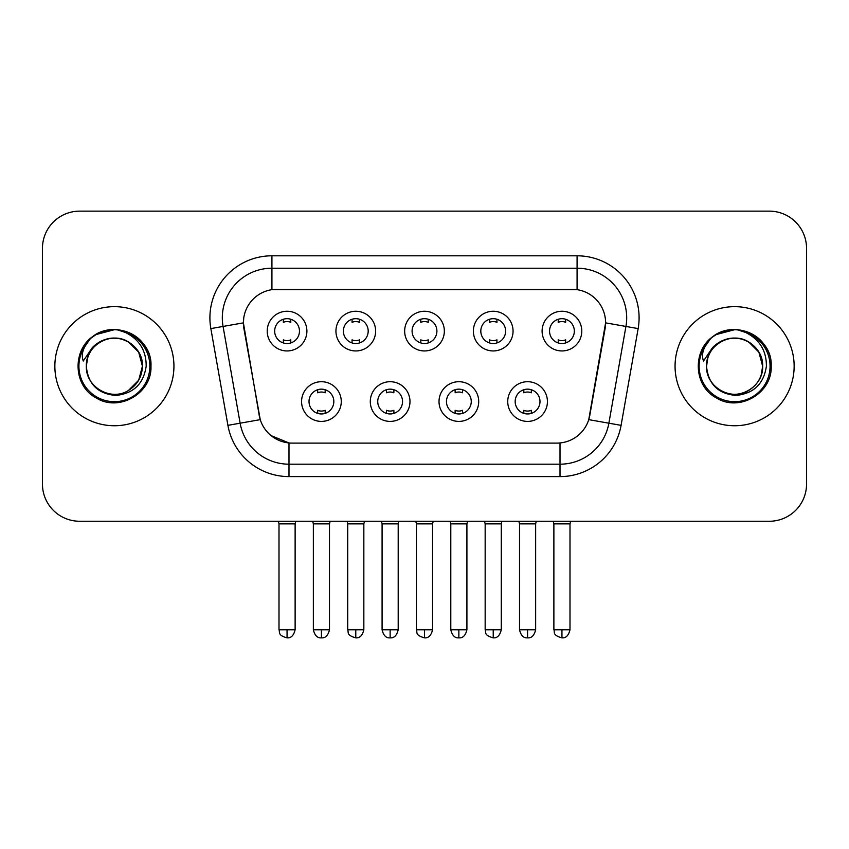 <?xml version="1.0" encoding="UTF-8"?>
<svg xmlns="http://www.w3.org/2000/svg" width="849" height="849" viewBox="0 0 849 849"><rect width="100%" height="100%" fill="white"/><g stroke="black" fill="none" stroke-linecap="round" stroke-linejoin="round"><path stroke-width="1.27" d="M409.982 401.556A19.845 19.845 0 0 1 390.137 421.401A19.845 19.845 0 0 1 370.291 401.556A19.845 19.845 0 0 1 390.137 381.71A19.845 19.845 0 0 1 409.982 401.556M377.741 401.556A12.406 12.406 0 0 0 390.137 413.951A12.406 12.406 0 0 0 402.543 401.556A12.406 12.406 0 0 0 390.137 389.15A12.406 12.406 0 0 0 377.741 401.556M478.709 401.556A19.845 19.845 0 0 1 458.863 421.401A19.845 19.845 0 0 1 439.018 401.556A19.845 19.845 0 0 1 458.863 381.71A19.845 19.845 0 0 1 478.709 401.556M446.457 401.556A12.406 12.406 0 0 0 458.863 413.951A12.406 12.406 0 0 0 471.259 401.556A12.406 12.406 0 0 0 458.863 389.15A12.406 12.406 0 0 0 446.457 401.556M547.425 401.556A19.845 19.845 0 0 1 527.579 421.401A19.845 19.845 0 0 1 507.734 401.556A19.845 19.845 0 0 1 527.579 381.71A19.845 19.845 0 0 1 547.425 401.556M515.173 401.556A12.406 12.406 0 0 0 527.579 413.951A12.406 12.406 0 0 0 539.985 401.556A12.406 12.406 0 0 0 527.579 389.15A12.406 12.406 0 0 0 515.173 401.556M341.266 401.556A19.845 19.845 0 0 1 321.421 421.401A19.845 19.845 0 0 1 301.575 401.556A19.845 19.845 0 0 1 321.421 381.71A19.845 19.845 0 0 1 341.266 401.556M309.015 401.556A12.406 12.406 0 0 0 321.421 413.951A12.406 12.406 0 0 0 333.827 401.556A12.406 12.406 0 0 0 321.421 389.15A12.406 12.406 0 0 0 309.015 401.556M375.629 331.099A19.845 19.845 0 0 1 355.784 350.945A19.845 19.845 0 0 1 335.939 331.099A19.845 19.845 0 0 1 355.784 311.254A19.845 19.845 0 0 1 375.629 331.099M343.378 331.099A12.406 12.406 0 0 0 355.784 343.505A12.406 12.406 0 0 0 368.19 331.099A12.406 12.406 0 0 0 355.784 318.693A12.406 12.406 0 0 0 343.378 331.099M444.345 331.099A19.845 19.845 0 0 1 424.5 350.945A19.845 19.845 0 0 1 404.655 331.099A19.845 19.845 0 0 1 424.5 311.254A19.845 19.845 0 0 1 444.345 331.099M412.094 331.099A12.406 12.406 0 0 0 424.5 343.505A12.406 12.406 0 0 0 436.906 331.099A12.406 12.406 0 0 0 424.5 318.693A12.406 12.406 0 0 0 412.094 331.099M513.061 331.099A19.845 19.845 0 0 1 493.216 350.945A19.845 19.845 0 0 1 473.371 331.099A19.845 19.845 0 0 1 493.216 311.254A19.845 19.845 0 0 1 513.061 331.099M480.81 331.099A12.406 12.406 0 0 0 493.216 343.505A12.406 12.406 0 0 0 505.622 331.099A12.406 12.406 0 0 0 493.216 318.693A12.406 12.406 0 0 0 480.81 331.099M581.788 331.099A19.845 19.845 0 0 1 561.942 350.945A19.845 19.845 0 0 1 542.097 331.099A19.845 19.845 0 0 1 561.942 311.254A19.845 19.845 0 0 1 581.788 331.099M549.536 331.099A12.406 12.406 0 0 0 561.942 343.505A12.406 12.406 0 0 0 574.338 331.099A12.406 12.406 0 0 0 561.942 318.693A12.406 12.406 0 0 0 549.536 331.099M306.903 331.099A19.845 19.845 0 0 1 287.058 350.945A19.845 19.845 0 0 1 267.212 331.099A19.845 19.845 0 0 1 287.058 311.254A19.845 19.845 0 0 1 306.903 331.099M274.662 331.099A12.406 12.406 0 0 0 287.058 343.505A12.406 12.406 0 0 0 299.464 331.099A12.406 12.406 0 0 0 287.058 318.693A12.406 12.406 0 0 0 274.662 331.099M227.914 425.349L210.849 328.595A62.019 62.019 0 0 1 271.924 255.804L577.076 255.804A62.019 62.019 0 0 1 638.151 328.595L621.086 425.349A62.019 62.019 0 0 1 560.011 476.597L288.989 476.597A62.019 62.019 0 0 1 227.914 425.349L260.25 419.639L243.907 328.605A33.493 33.493 0 0 1 276.891 289.297L572.109 289.297A33.493 33.493 0 0 1 605.093 328.605L589.779 415.426A33.493 33.493 0 0 1 556.795 443.104L292.205 443.104A33.493 33.493 0 0 1 259.221 415.426L243.398 322.853L223.064 326.441A49.613 49.613 0 0 1 271.924 268.21L577.076 268.21A49.613 49.613 0 0 1 625.936 326.441L608.871 423.195A49.613 49.613 0 0 1 560.011 464.191L288.989 464.191A49.613 49.613 0 0 1 240.129 423.195L223.064 326.441A49.613 49.613 0 0 1 222.311 317.823M54.856 366.195A59.536 59.536 0 0 0 114.392 425.742A59.536 59.536 0 0 0 173.939 366.195A59.536 59.536 0 0 0 114.392 306.659A59.536 59.536 0 0 0 54.856 366.195A59.536 59.536 0 0 0 114.392 425.742A59.536 59.536 0 0 0 173.939 366.195A59.536 59.536 0 0 0 114.392 306.659A59.536 59.536 0 0 0 54.856 366.195M675.061 366.195A59.536 59.536 0 0 0 734.608 425.742A59.536 59.536 0 0 0 794.144 366.195A59.536 59.536 0 0 0 734.608 306.659A59.536 59.536 0 0 0 675.061 366.195A59.536 59.536 0 0 0 734.608 425.742A59.536 59.536 0 0 0 794.144 366.195A59.536 59.536 0 0 0 734.608 306.659A59.536 59.536 0 0 0 675.061 366.195M271.924 255.804L271.924 289.668L577.076 289.668L577.076 255.804M243.398 322.79L243.769 317.823M556.795 443.104L292.205 443.104M288.989 476.597L288.989 442.955L271.107 435.633M625.936 326.441L605.602 322.853L588.75 419.639L608.871 423.195L625.936 326.441L638.151 328.595M589.779 415.426L589.577 416.488M259.423 416.488L259.221 415.426M806.55 248.364A37.207 37.207 0 0 0 769.343 211.146L79.657 211.146A37.207 37.207 0 0 0 42.45 248.364L42.45 484.036A37.207 37.207 0 0 0 79.657 521.254L769.343 521.254A37.207 37.207 0 0 0 806.55 484.036L806.55 248.364L806.55 484.036M42.45 248.364L42.45 484.036M769.343 211.146L79.657 211.146M79.657 521.254L769.343 521.254M283.343 342.932L283.343 339.855A9.519 9.519 0 0 0 290.783 339.855L290.783 342.932M287.058 629.788L279.003 629.788C280.138 632.293 277.273 635.126 287.058 637.854L287.058 629.788L295.123 629.788L295.123 523.854L279.003 523.854L278.345 521.254M295.123 523.854L295.77 521.254M290.783 319.266L290.783 322.333A9.519 9.519 0 0 0 283.343 322.333L283.343 319.266M317.696 413.389L317.696 410.311A9.519 9.519 0 0 0 325.146 410.311L325.146 413.389M321.421 629.788L313.355 629.788C314.767 635.54 317.452 638.225 321.421 637.854L321.421 629.788L329.486 629.788L329.486 523.854L313.355 523.854L312.708 521.254M329.486 523.854L330.134 521.254M325.146 389.723L325.146 392.79A9.519 9.519 0 0 0 317.696 392.79L317.696 389.723M352.059 342.932L352.059 339.855A9.519 9.519 0 0 0 359.498 339.855L359.498 342.932M355.784 629.788L347.719 629.788C348.854 632.293 345.999 635.126 355.784 637.854L355.784 629.788L363.839 629.788L363.839 523.854L347.719 523.854L347.071 521.254M363.839 523.854L364.497 521.254M359.498 319.266L359.498 322.333A9.519 9.519 0 0 0 352.059 322.333L352.059 319.266M420.775 342.932L420.775 339.855A9.519 9.519 0 0 0 428.225 339.855L428.225 342.932M424.5 629.788L416.435 629.788C417.581 632.293 414.715 635.126 424.5 637.854L424.5 629.788L432.566 629.788L432.566 523.854L416.435 523.854L415.787 521.254M432.566 523.854L433.213 521.254M428.225 319.266L428.225 322.333A9.519 9.519 0 0 0 420.775 322.333L420.775 319.266M489.502 342.932L489.502 339.855A9.519 9.519 0 0 0 496.941 339.855L496.941 342.932M493.216 629.788L485.161 629.788C486.297 632.293 483.431 635.126 493.216 637.854L493.216 629.788L501.281 629.788L501.281 523.854L485.161 523.854L484.503 521.254M501.281 523.854L501.929 521.254M496.941 319.266L496.941 322.333A9.519 9.519 0 0 0 489.502 322.333L489.502 319.266M558.217 342.932L558.217 339.855A9.519 9.519 0 0 0 565.657 339.855L565.657 342.932M561.942 629.788L553.877 629.788C555.013 632.293 552.158 635.126 561.942 637.854L561.942 629.788L569.997 629.788L569.997 523.854L553.877 523.854L553.23 521.254M569.997 523.854L570.655 521.254M565.657 319.266L565.657 322.333A9.519 9.519 0 0 0 558.217 322.333L558.217 319.266M386.422 413.389L386.422 410.311A9.519 9.519 0 0 0 393.862 410.311L393.862 413.389M390.137 629.788L382.082 629.788C383.483 635.54 386.168 638.225 390.137 637.854L390.137 629.788L398.202 629.788L398.202 523.854L382.082 523.854L381.424 521.254M398.202 523.854L398.85 521.254M393.862 389.723L393.862 392.79A9.519 9.519 0 0 0 386.422 392.79L386.422 389.723M455.138 413.389L455.138 410.311A9.519 9.519 0 0 0 462.578 410.311L462.578 413.389M458.863 629.788L450.798 629.788C452.209 635.54 454.894 638.225 458.863 637.854L458.863 629.788L466.918 629.788L466.918 523.854L450.798 523.854L450.15 521.254M466.918 523.854L467.576 521.254M462.578 389.723L462.578 392.79A9.519 9.519 0 0 0 455.138 392.79L455.138 389.723M523.854 413.389L523.854 410.311A9.519 9.519 0 0 0 531.304 410.311L531.304 413.389M527.579 629.788L519.514 629.788C520.925 635.54 523.61 638.225 527.579 637.854L527.579 629.788L535.645 629.788L535.645 523.854L519.514 523.854L518.866 521.254M535.645 523.854L536.292 521.254M531.304 389.723L531.304 392.79A9.519 9.519 0 0 0 523.854 392.79L523.854 389.723M87.649 357.769L86.322 366.195C88.031 384.13 97.868 393.872 115.835 395.432C133.495 393.607 143.608 383.865 146.177 366.195C146.304 350.733 139.395 339.494 125.472 332.49L117.098 329.73C106.985 329.136 98.07 332.108 90.355 338.645L85.293 345.904C82.215 351.093 81.536 356.145 83.266 361.027L92.297 347.644C100.713 339.229 110.731 336.448 122.341 339.313A28.038 28.038 0 0 0 87.649 357.769L86.354 366.195C86.736 355.625 91.405 347.528 100.373 341.914C117.852 330.717 143.396 345.469 142.43 366.195L138.674 380.225L128.411 390.487M86.354 366.195C85.399 345.469 110.932 330.717 128.411 341.914C137.379 347.528 142.059 355.625 142.43 366.195C141.56 352.728 134.864 343.771 122.341 339.313L128.411 341.914L138.674 352.176L142.43 366.195C142.059 376.776 137.379 384.873 128.411 390.487C110.932 401.683 85.399 386.932 86.354 366.195C86.736 355.625 91.405 347.528 100.373 341.914C117.852 330.717 143.396 345.469 142.43 366.195L141.03 374.95M90.429 338.581L96.107 334.527L114.679 329.635L96.107 334.527L90.429 338.581L96.107 334.527L114.679 329.635L96.107 334.527L90.429 338.581L96.107 334.527L114.679 329.635M90.355 338.645C111.654 317.749 152.661 335.886 150.963 366.195C152.204 393.236 118.902 412.465 96.107 397.873C72.069 385.425 72.069 346.976 96.107 334.527C118.902 319.935 152.204 339.165 150.963 366.195C152.204 393.236 118.902 412.465 96.107 397.873C72.069 385.425 72.069 346.976 96.107 334.527C118.902 319.935 152.204 339.165 150.963 366.195C152.204 393.236 118.902 412.465 96.107 397.873C72.069 385.425 72.069 346.976 96.107 334.527C118.902 319.935 152.204 339.165 150.963 366.195C152.204 393.236 118.902 412.465 96.107 397.873C72.069 385.425 72.069 346.976 96.107 334.527C118.902 319.935 152.204 339.165 150.963 366.195C152.204 393.236 118.902 412.465 96.107 397.873C72.069 385.425 72.069 346.976 96.107 334.527C111.771 325.061 134.513 329.911 144.457 345.373M707.864 357.769L706.527 366.195C708.246 384.13 718.084 393.872 736.051 395.432C753.7 393.607 763.813 383.865 766.392 366.195C766.509 350.733 759.611 339.494 745.687 332.49L737.303 329.73C727.19 329.136 718.275 332.108 710.56 338.645L705.508 345.904C702.42 351.093 701.752 356.145 703.481 361.027L712.513 347.644C720.928 339.229 730.936 336.448 742.557 339.313A28.038 28.038 0 0 0 707.864 357.769L706.57 366.195L707.864 357.769M742.557 339.313C755.079 343.771 761.776 352.728 762.646 366.195L758.889 352.176L748.627 341.914L742.557 339.313L748.627 341.914L758.889 352.176L762.646 366.195C763.601 386.932 738.068 401.683 720.589 390.487C711.621 384.873 706.941 376.776 706.57 366.195C706.941 355.625 711.621 347.528 720.589 341.914C738.068 330.717 763.601 345.469 762.646 366.195C762.264 376.776 757.595 384.873 748.627 390.487C731.148 401.683 705.604 386.932 706.57 366.195C705.604 345.469 731.148 330.717 748.627 341.914C757.595 347.528 762.264 355.625 762.646 366.195L761.245 374.95M712.555 337.032L716.323 334.527L734.894 329.635L716.323 334.527L712.555 337.032L716.323 334.527L734.894 329.635L716.323 334.527L712.969 336.724M710.56 338.645C731.87 317.749 772.866 335.886 771.179 366.195C772.42 393.236 739.118 412.465 716.323 397.873C692.285 385.425 692.285 346.976 716.323 334.527C739.118 319.935 772.42 339.165 771.179 366.195C772.42 393.236 739.118 412.465 716.323 397.873C692.285 385.425 692.285 346.976 716.323 334.527C739.118 319.935 772.42 339.165 771.179 366.195C772.42 393.236 739.118 412.465 716.323 397.873C692.285 385.425 692.285 346.976 716.323 334.527C739.118 319.935 772.42 339.165 771.179 366.195C772.42 393.236 739.118 412.465 716.323 397.873C692.285 385.425 692.285 346.976 716.323 334.527C739.118 319.935 772.42 339.165 771.179 366.195C772.42 393.236 739.118 412.465 716.323 397.873C692.285 385.425 692.285 346.976 716.323 334.527C731.987 325.061 754.729 329.911 764.662 345.373M560.011 442.955L560.011 476.597M210.849 328.595L223.064 326.441M608.871 423.195L621.086 425.349M85.293 345.904A35.488 35.488 0 0 0 114.392 401.683A35.488 35.488 0 0 0 125.472 332.49M705.508 345.904A35.488 35.488 0 0 0 734.608 401.683A35.488 35.488 0 0 0 745.687 332.49M279.003 629.788L279.003 523.854M295.123 629.788C293.712 635.54 291.027 638.225 287.058 637.854M313.355 629.788L313.355 523.854M329.486 629.788C328.075 635.54 325.39 638.225 321.421 637.854M347.719 629.788L347.719 523.854M363.839 629.788C362.438 635.54 359.753 638.225 355.784 637.854M416.435 629.788L416.435 523.854M432.566 629.788C431.154 635.54 428.469 638.225 424.5 637.854M485.161 629.788L485.161 523.854M501.281 629.788C499.87 635.54 497.185 638.225 493.216 637.854M553.877 629.788L553.877 523.854M569.997 629.788C568.597 635.54 565.912 638.225 561.942 637.854M382.082 629.788L382.082 523.854M398.202 629.788C396.791 635.54 394.106 638.225 390.137 637.854M450.798 629.788L450.798 523.854M466.918 629.788C465.517 635.54 462.832 638.225 458.863 637.854M519.514 629.788L519.514 523.854M535.645 629.788C534.233 635.54 531.548 638.225 527.579 637.854"/></g></svg>
